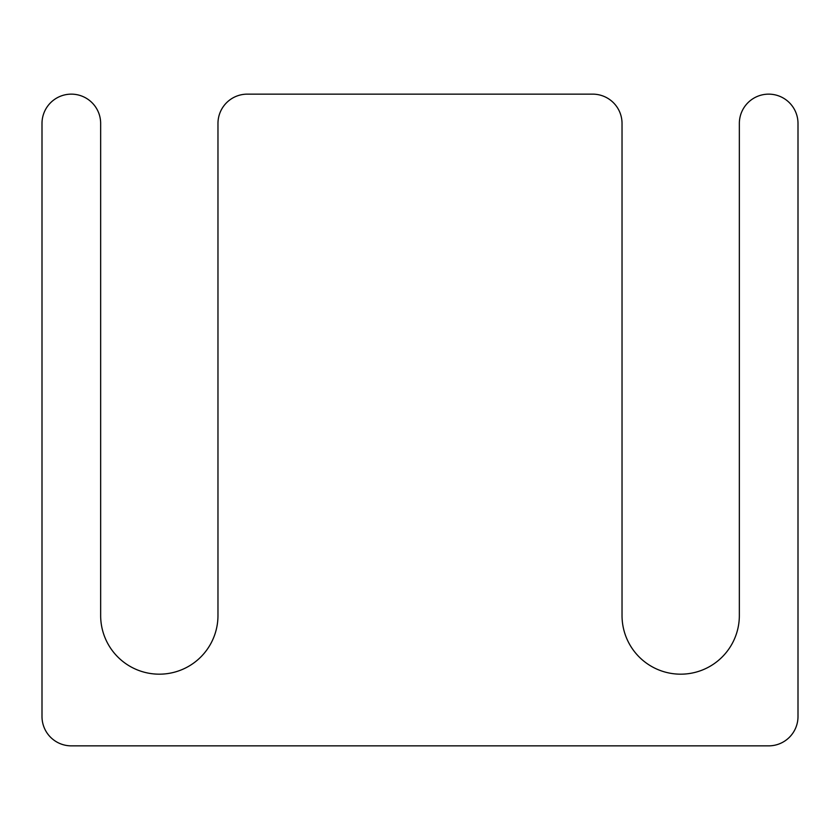 <?xml version="1.0" encoding="UTF-8"?>
<svg xmlns="http://www.w3.org/2000/svg" width="840" height="840" viewBox="0 0 840 840"><rect width="100%" height="100%" fill="white"/><g stroke="black" fill="none" stroke-linecap="round" stroke-linejoin="round"><path stroke-width="0.63" stroke-dasharray="4.2 3.15" d="M100.653 615.521A58.653 58.653 0 0 0 159.306 674.174A58.653 58.653 0 0 0 217.97 615.521L217.97 123.47A29.326 29.326 0 0 1 247.296 94.143L592.704 94.143A29.326 29.326 0 0 1 622.03 123.47L622.03 615.521A58.653 58.653 0 0 0 680.694 674.174A58.653 58.653 0 0 0 739.347 615.521L739.347 123.47A29.326 29.326 0 0 1 768.674 94.143A29.326 29.326 0 0 1 798 123.47L798 716.53A29.326 29.326 0 0 1 768.674 745.857L71.327 745.857A29.326 29.326 0 0 1 42 716.53L42 123.47A29.326 29.326 0 0 1 71.327 94.143A29.326 29.326 0 0 1 100.653 123.47L100.653 615.521"/><path stroke-width="1.26" d="M100.653 615.521A58.653 58.653 0 0 0 159.306 674.174A58.653 58.653 0 0 0 217.97 615.521L217.97 123.47A29.326 29.326 0 0 1 247.296 94.143L592.704 94.143A29.326 29.326 0 0 1 622.03 123.47L622.03 615.521A58.653 58.653 0 0 0 680.694 674.174A58.653 58.653 0 0 0 739.347 615.521L739.347 123.47A29.326 29.326 0 0 1 768.674 94.143A29.326 29.326 0 0 1 798 123.47L798 716.53A29.326 29.326 0 0 1 768.674 745.857L71.327 745.857A29.326 29.326 0 0 1 42 716.53L42 123.47A29.326 29.326 0 0 1 71.327 94.143A29.326 29.326 0 0 1 100.653 123.47L100.653 615.521"/></g></svg>
